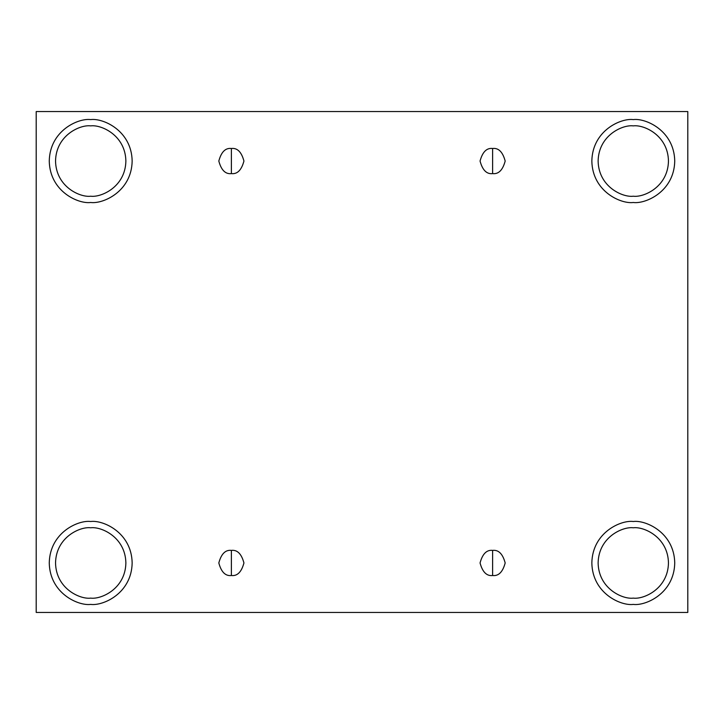 <?xml version="1.0" encoding="UTF-8"?>
<svg xmlns="http://www.w3.org/2000/svg" width="724" height="724" viewBox="0 0 724 724"><rect width="100%" height="100%" fill="white"/><g stroke="black" fill="none" stroke-linecap="round" stroke-linejoin="round"><path stroke-width="1.09" d="M231.381 550.394L231.381 575.517C237.318 576.232 241.499 572.041 243.943 562.955C241.499 553.869 237.318 549.679 231.381 550.394C237.318 549.679 241.499 553.869 243.943 562.955C241.499 572.041 237.318 576.232 231.381 575.517C225.445 576.232 221.254 572.041 218.82 562.955C221.254 553.869 225.445 549.679 231.381 550.394C225.445 549.679 221.254 553.869 218.82 562.955C221.254 572.041 225.445 576.232 231.381 575.517L231.381 550.394M492.619 550.394L492.619 575.517C498.555 576.232 502.746 572.041 505.18 562.955C502.746 553.869 498.555 549.679 492.619 550.394C498.555 549.679 502.746 553.869 505.18 562.955C502.746 572.041 498.555 576.232 492.619 575.517C486.682 576.232 482.501 572.041 480.057 562.955C482.501 553.869 486.682 549.679 492.619 550.394C486.682 549.679 482.501 553.869 480.057 562.955C482.501 572.041 486.682 576.232 492.619 575.517L492.619 550.394M492.619 148.483L492.619 173.606C498.555 174.321 502.746 170.131 505.18 161.045C502.746 151.959 498.555 147.768 492.619 148.483C498.555 147.768 502.746 151.959 505.18 161.045C502.746 170.131 498.555 174.321 492.619 173.606C486.682 174.321 482.501 170.131 480.057 161.045C482.501 151.959 486.682 147.768 492.619 148.483C486.682 147.768 482.501 151.959 480.057 161.045C482.501 170.131 486.682 174.321 492.619 173.606L492.619 148.483M231.381 148.483L231.381 173.606C237.318 174.321 241.499 170.131 243.943 161.045C241.499 151.959 237.318 147.768 231.381 148.483C237.318 147.768 241.499 151.959 243.943 161.045C241.499 170.131 237.318 174.321 231.381 173.606C225.445 174.321 221.254 170.131 218.82 161.045C221.254 151.959 225.445 147.768 231.381 148.483C225.445 147.768 221.254 151.959 218.82 161.045C221.254 170.131 225.445 174.321 231.381 173.606L231.381 148.483M633.292 604.404C645.419 606.069 674.171 593.635 674.741 562.955C674.171 532.276 645.419 519.841 633.292 521.506C645.419 519.841 674.171 532.276 674.741 562.955C674.171 593.635 645.419 606.069 633.292 604.404C621.165 606.069 592.413 593.635 591.843 562.955C592.413 532.276 621.165 519.841 633.292 521.506C621.165 519.841 592.413 532.276 591.843 562.955C592.413 593.635 621.165 606.069 633.292 604.404M633.292 598.124C643.582 599.535 667.981 588.983 668.46 562.955C667.981 536.927 643.582 526.375 633.292 527.787C623.002 526.375 598.603 536.927 598.124 562.955C598.603 588.983 623.002 599.535 633.292 598.124C623.002 599.535 598.603 588.983 598.124 562.955C598.603 536.927 623.002 526.375 633.292 527.787C643.582 526.375 667.981 536.927 668.46 562.955C667.981 588.983 643.582 599.535 633.292 598.124M90.708 604.404C102.835 606.069 131.587 593.635 132.157 562.955C131.587 532.276 102.835 519.841 90.708 521.506C102.835 519.841 131.587 532.276 132.157 562.955C131.587 593.635 102.835 606.069 90.708 604.404C78.581 606.069 49.829 593.635 49.259 562.955C49.829 532.276 78.581 519.841 90.708 521.506C78.581 519.841 49.829 532.276 49.259 562.955C49.829 593.635 78.581 606.069 90.708 604.404M90.708 598.124C100.998 599.535 125.397 588.983 125.876 562.955C125.397 536.927 100.998 526.375 90.708 527.787C80.418 526.375 56.02 536.927 55.54 562.955C56.02 588.983 80.418 599.535 90.708 598.124C80.418 599.535 56.02 588.983 55.54 562.955C56.02 536.927 80.418 526.375 90.708 527.787C100.998 526.375 125.397 536.927 125.876 562.955C125.397 588.983 100.998 599.535 90.708 598.124M90.708 202.494C102.835 204.159 131.587 191.724 132.157 161.045C131.587 130.365 102.835 117.931 90.708 119.596C102.835 117.931 131.587 130.365 132.157 161.045C131.587 191.724 102.835 204.159 90.708 202.494C78.581 204.159 49.829 191.724 49.259 161.045C49.829 130.365 78.581 117.931 90.708 119.596C78.581 117.931 49.829 130.365 49.259 161.045C49.829 191.724 78.581 204.159 90.708 202.494M90.708 196.213C100.998 197.625 125.397 187.073 125.876 161.045C125.397 135.017 100.998 124.465 90.708 125.876C80.418 124.465 56.02 135.017 55.54 161.045C56.02 187.073 80.418 197.625 90.708 196.213C80.418 197.625 56.02 187.073 55.54 161.045C56.02 135.017 80.418 124.465 90.708 125.876C100.998 124.465 125.397 135.017 125.876 161.045C125.397 187.073 100.998 197.625 90.708 196.213M633.292 202.494C645.419 204.159 674.171 191.724 674.741 161.045C674.171 130.365 645.419 117.931 633.292 119.596C645.419 117.931 674.171 130.365 674.741 161.045C674.171 191.724 645.419 204.159 633.292 202.494C621.165 204.159 592.413 191.724 591.843 161.045C592.413 130.365 621.165 117.931 633.292 119.596C621.165 117.931 592.413 130.365 591.843 161.045C592.413 191.724 621.165 204.159 633.292 202.494M633.292 196.213C643.582 197.625 667.981 187.073 668.46 161.045C667.981 135.017 643.582 124.465 633.292 125.876C623.002 124.465 598.603 135.017 598.124 161.045C598.603 187.073 623.002 197.625 633.292 196.213C623.002 197.625 598.603 187.073 598.124 161.045C598.603 135.017 623.002 124.465 633.292 125.876C643.582 124.465 667.981 135.017 668.46 161.045C667.981 187.073 643.582 197.625 633.292 196.213M36.2 111.559L687.8 111.559L687.8 612.441L36.2 612.441L36.2 111.559L36.2 612.441L687.8 612.441L687.8 111.559L36.2 111.559"/></g></svg>
